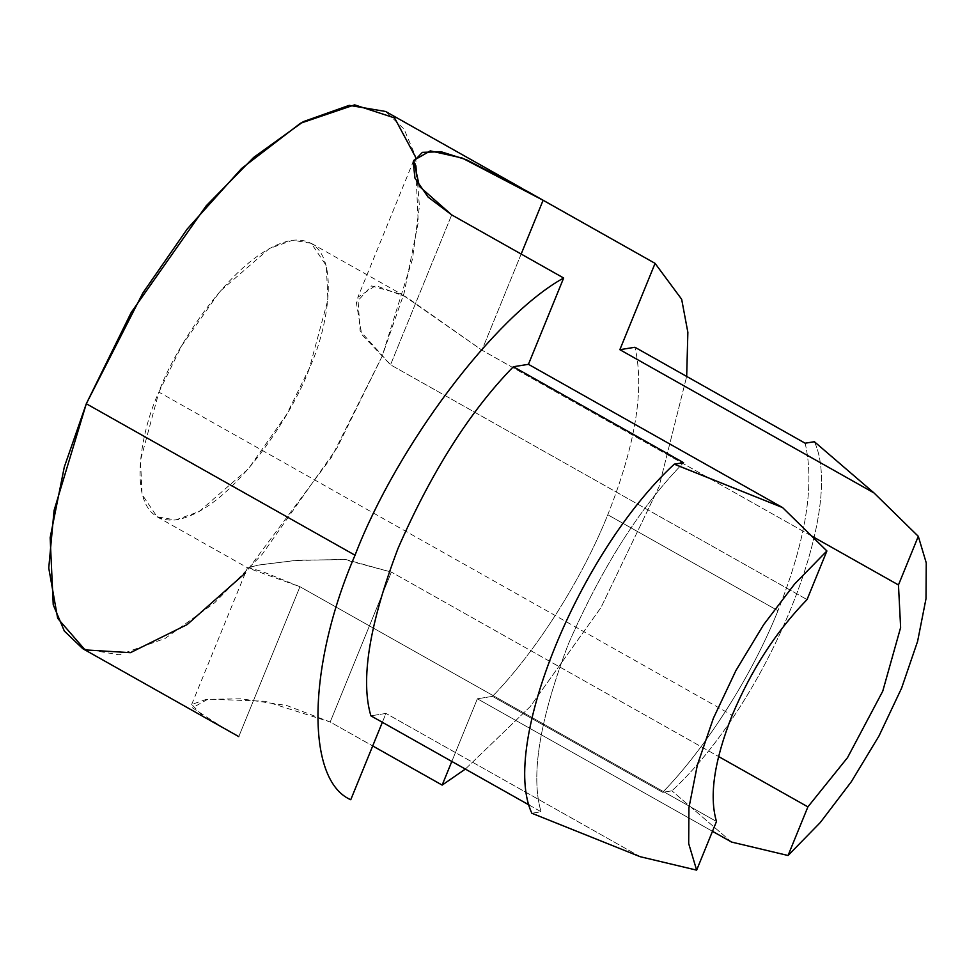 <?xml version="1.0" encoding="UTF-8"?>
<svg xmlns="http://www.w3.org/2000/svg" width="975" height="975" viewBox="0 0 975 975"><rect width="100%" height="100%" fill="white"/><g stroke="black" fill="none" stroke-linecap="round" stroke-linejoin="round"><path stroke-width="0.73" stroke-dasharray="4.88 3.66" d="M805.143 443.211C814.856 484.782 805.801 540.613 777.965 610.703L607.778 514.763C635.602 444.673 644.67 388.842 634.944 347.271C644.67 388.842 635.602 444.673 607.778 514.763C582.038 579.223 536.116 651.556 492.472 696.369L477.384 698.783L451.815 761.451L477.384 698.783L712.481 831.309L477.384 698.783L492.472 696.369C536.116 651.556 582.038 579.223 607.778 514.763L777.965 610.703C752.225 675.163 706.314 747.496 662.671 792.309L492.472 696.369L662.671 792.309C706.314 747.496 752.225 675.163 777.965 610.703C805.801 540.613 814.856 484.782 805.143 443.211M465.355 769.08L530.193 706.619L601.002 607.51L658.978 486.83L686.68 376.435L658.978 486.83L601.002 607.51L530.193 706.619L465.355 769.08M382.346 722.304L385.978 713.42L370.89 715.833L385.978 713.42L382.346 722.304M158.901 392.133L181.764 345.65L219.911 291.403L269.368 248.527L292.732 240.216L311.269 243.336L326.308 265.663L327.88 299.825L309.477 368.026L286.613 414.509L248.454 468.756L199.01 511.631L175.634 519.943L157.109 516.823L142.07 494.496L140.498 460.322L158.901 392.133L732.188 715.272L158.901 392.133C139.206 433.461 122.253 526.732 177.206 519.724C233.695 508.889 295.827 408.391 309.477 368.026C329.16 326.698 346.113 233.427 291.172 240.435C234.67 251.257 172.551 351.768 158.901 392.133M238.777 736.612L203.141 716.186L191.697 704.462L206.408 699.331L241.398 698.819L286.711 705.498L330.196 721.987L372.706 745.948L330.196 721.987L391.377 572.081L346.052 559.589L298.703 560.198L261.714 564.562L247.553 567.56L261.983 571.387L299.959 586.718L238.777 736.612L299.959 586.718L716.479 821.498L299.959 586.718L247.845 567.962L258.082 565.122L294.56 560.564L343.761 559.406L391.377 572.081L718.587 756.527L391.377 572.081L330.196 721.987L264.92 701.232L208.028 699.148L192.453 707.801L223.738 728.154M811.627 536.006L481.93 350.159L402.005 294.474L371.524 285.919L356.326 302.469L361.688 334.388L390.524 364.796L807.044 599.588L390.524 364.796L451.693 214.89L390.524 364.796L360.116 330.854L357.849 297.29L375.668 285.602L406.148 296.912L481.93 350.159L811.627 536.006M82.778 648.692L119.182 654.81L165.092 638.479L214.719 602.721L262.214 554.275L337.155 447.708L382.066 356.411L404.077 293.146L418.226 222.446L415.143 155.342L404.04 129.09L385.6 111.467M640.148 856.696L385.978 713.42L640.148 856.696M529.181 805.057L541.076 811.773C530.461 775.868 539.516 720.025 568.254 644.28C601.66 567.767 640.088 507.232 683.548 462.674C640.088 507.232 601.66 567.767 568.254 644.28C539.516 720.025 530.461 775.868 541.076 811.773L531.777 813.26L541.076 811.773L529.181 805.057M671.982 790.822L662.671 792.309L671.982 790.822M814.393 441.748C846.117 509.645 767.398 702.548 671.958 790.798C767.398 702.548 846.117 509.645 814.393 441.748M731.567 842.059L671.921 790.822L731.567 842.059M415.594 157.146L419.408 206.298L412.425 259.338L382.066 356.411L331.585 457.178L245.31 573.068M521.162 254.048L481.93 350.159L521.162 254.048M311.269 243.336L402.005 294.474M157.109 516.823L247.845 567.974M521.32 187.968L526.573 190.929M413.717 160.4L357.849 297.29M191.697 704.45L247.553 567.56"/><path stroke-width="1.46" d="M634.944 347.271L805.143 443.211L814.442 441.712L805.143 443.211L634.944 347.271L619.856 349.684L634.944 347.271M451.815 761.451L442.163 785.094L465.355 769.08L442.163 785.094L372.706 745.948L442.163 785.094L451.815 761.451M686.68 376.435L687.862 332.329L681.659 299.276L655.078 263.372L619.856 349.684L655.078 263.372L681.659 299.276L687.862 332.329L686.68 376.435M528.438 364.321L563.66 278.009C494.8 315.912 396.886 446.026 355.034 555.226C307.381 665.352 305.37 780.11 350.756 799.732L382.346 722.304L350.756 799.732C305.37 780.11 307.381 665.352 355.034 555.226C396.886 446.026 494.8 315.912 563.66 278.009L451.693 214.89L428.11 197.096L414.96 178.145L413.181 161.947L422.394 152.344L441.029 151.722L466.501 159.778L526.573 190.917L655.078 263.372L543.112 200.265L521.162 254.048L543.112 200.265L462.113 158.011L430.292 150.881L413.717 160.4L419.396 186.408L451.693 214.89L563.66 278.009L528.438 364.321L782.608 507.597L674.298 464.149C578.821 552.435 500.102 745.339 531.826 813.235C500.102 745.339 578.821 552.435 674.261 464.185L782.608 507.597L826.898 550.96L782.608 507.597L528.438 364.321L513.35 366.734L528.438 364.321M370.89 715.833C360.275 679.928 369.33 624.098 398.056 548.34C431.462 471.839 469.901 411.304 513.35 366.734C469.901 411.304 431.462 471.839 398.056 548.34C369.33 624.098 360.275 679.928 370.89 715.833L529.181 805.057L370.89 715.833M732.188 715.272C714.248 760.646 709.008 796.051 716.479 821.498L696.638 870.139L640.148 856.696L696.638 870.139L688.691 843.57L688.935 807.775L697.344 765.082L713.371 718.295L735.967 670.447L763.657 624.67L794.649 583.952L826.898 550.96L807.044 599.588C776.307 631.154 751.359 669.715 732.188 715.272C751.359 669.715 776.307 631.154 807.044 599.588L826.898 550.96L794.649 583.952L763.657 624.67L735.967 670.447L713.371 718.295L697.344 765.082L688.935 807.775L688.691 843.57L696.638 870.139L716.479 821.498C709.008 796.051 714.248 760.646 732.188 715.272M718.587 756.527L807.897 806.873L847.531 757.624L882.753 691.178L900.632 627.498L898.463 584.951L811.627 536.006L898.463 584.951L918.304 536.323L926.25 562.892L926.006 598.687L917.597 641.367L901.582 688.167L878.975 736.015L851.285 781.792L820.304 822.498L788.056 855.502L807.897 806.873L718.587 756.527M521.32 187.968L385.6 111.467L349.196 105.349L303.286 121.668L253.658 157.426L206.152 205.883L131.223 312.451L86.312 403.747L64.301 467.013L50.152 537.712L53.235 604.817L64.338 631.069L82.778 648.692L238.777 736.612M245.31 573.068L187.163 624.573L130.443 652.677L85.069 649.898L57.683 618.357L48.75 568.035L54.064 510.486L86.312 403.747L355.034 555.226L86.312 403.747L142.935 292.866L187.273 228.954L241.593 168.468L300.471 123.252L354.62 104.861L394.558 117.926L415.594 157.146M712.481 831.309L731.567 842.059L788.056 855.502L731.567 842.059L712.481 831.309M683.548 462.674L513.35 366.734L683.548 462.674L674.237 464.161L683.548 462.674M814.393 441.724L874.027 492.96L918.304 536.323L874.027 492.96L619.856 349.684L874.027 492.96L814.393 441.724M531.826 813.247L640.148 856.696L531.826 813.247M788.056 855.502L820.304 822.498L851.285 781.792L878.975 736.015L901.582 688.167L917.597 641.367L926.006 598.687L926.25 562.892L918.304 536.323L898.463 584.951L900.632 627.498L882.753 691.178L847.531 757.624L807.897 806.873L788.056 855.502"/></g></svg>
